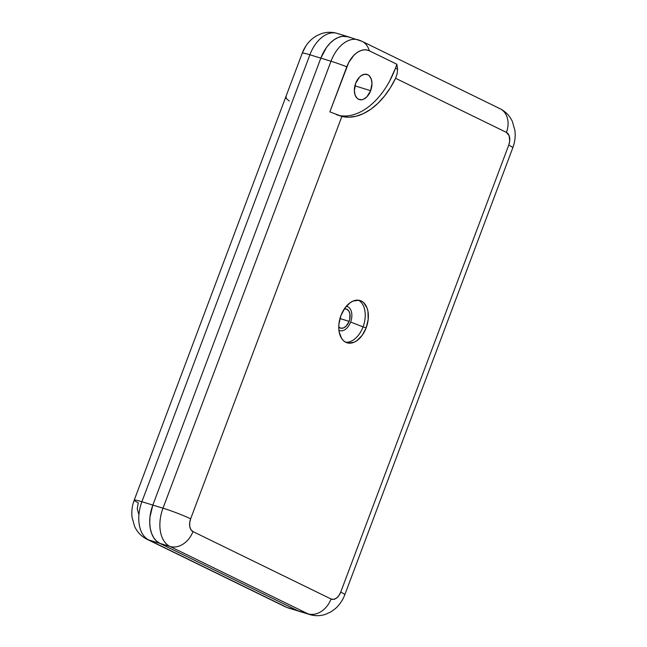 <?xml version="1.0" encoding="UTF-8"?>
<svg xmlns="http://www.w3.org/2000/svg" width="647" height="647" viewBox="0 0 647 647"><rect width="100%" height="100%" fill="white"/><g stroke="black" fill="none" stroke-linecap="round" stroke-linejoin="round"><path stroke-width="0.97" d="M338.939 330.334A12.633 7.958 107 0 0 350.609 322.077L363.048 326.864A22.103 13.927 -73 0 1 345.587 342.182A22.103 13.927 107 0 0 363.048 326.864L366.17 327.819A22.103 13.927 -73 0 1 347.107 342.805A22.103 13.927 -73 0 1 340.953 315.51L338.947 323.872L338.777 328.013L339.165 331.903L341.576 338.373L343.5 340.702L345.813 342.295L348.418 343.104L354.119 342.239L356.998 340.605L362.247 335.251L366.17 327.819L368.183 319.456L367.965 311.433L367.019 307.932L363.63 302.634L361.317 301.041L358.713 300.232L353.003 301.098L350.132 302.731L344.883 308.085L340.953 315.51A22.103 13.927 -73 0 1 360.023 300.531A22.103 13.927 -73 0 1 366.17 327.819L363.048 326.864A22.103 13.927 107 0 0 358.414 300.2A22.103 13.927 -73 0 1 363.048 326.864L350.609 322.077A12.633 7.958 -73 0 1 339.707 330.641A12.633 7.958 -73 0 1 338.939 330.334M370.666 90.669A13.158 8.29 -73 0 1 359.32 99.581A13.158 8.29 -73 0 1 355.656 83.342L359.489 77.139L361.115 75.731L364.552 74.259L367.779 74.72L369.154 75.675L371.168 78.829L371.968 83.228L370.666 90.669L366.841 96.872L363.493 99.25L361.77 99.751L358.543 99.282L357.168 98.328L355.154 95.174L354.354 90.774L355.656 83.342A13.158 8.29 -73 0 1 367.003 74.421A13.158 8.29 -73 0 1 370.666 90.669L354.888 85.849L370.666 90.669M338.058 115.271A68.412 43.098 107 0 0 395.366 68.428A68.412 43.098 107 0 0 396.846 64.231L397.606 69.116L395.366 68.428L397.606 69.116L397.145 73.766L395.576 78.279L506.423 132.392L509.132 135.676L509.69 141.159L508.728 145.146L340.734 592.086L338.866 595.628L336.367 598.176L333.617 599.357L331.038 598.985L192.952 531.575L190.938 529.707L189.789 526.626L189.684 522.8L190.647 518.821L341.883 116.444L348.879 117.204L356.173 116.217L363.565 113.524L370.877 109.189L377.905 103.334L384.48 96.096L390.424 87.668L395.576 78.279L506.423 132.392A10.522 6.632 -73 0 1 508.728 145.146A21.052 1.626 20.6 0 1 512.796 147.783M346.274 306.306A12.633 7.958 -73 0 1 347.091 306.484A12.633 7.958 -73 0 1 350.609 322.077A12.633 7.958 107 0 0 346.274 306.306M358.066 39.782A31.574 19.895 107 0 0 330.997 61.239A21.052 1.626 20.6 0 1 346.792 66.803A24.449 15.407 -73 0 1 369.308 50.789A21.052 16.264 -64 0 0 361.972 41.303M305.627 46.366A24.449 15.407 107 0 0 302.23 53.191A21.052 1.626 20.6 0 1 309.889 54.785L320.839 58.133A31.574 19.895 -73 0 1 348.07 36.725A31.574 19.895 107 0 0 320.839 58.133L152.838 505.072L141.895 501.732A31.574 19.895 107 0 0 148.826 539.994L159.777 543.334L297.863 610.744L286.912 607.404A31.574 19.895 107 0 0 288.764 608.131L299.707 611.472A31.574 19.895 -73 0 1 297.863 610.744L286.912 607.404L148.826 539.994L169.935 546.44A31.574 19.895 -73 0 1 163.004 508.178L152.838 505.072A31.574 19.895 107 0 0 159.777 543.334L297.863 610.744A31.574 19.895 107 0 0 299.707 611.472L309.873 614.577A31.574 19.895 -73 0 1 308.021 613.849L297.863 610.744L159.777 543.334L169.935 546.44L308.021 613.849L297.863 610.744L159.777 543.334L156.477 541.054L153.727 537.73L151.633 533.484L150.282 528.486L149.724 522.93L149.975 517.026L152.838 505.072L320.839 58.133L330.997 61.239L163.004 508.178L152.838 505.072L320.839 58.133L326.444 47.522L330.027 43.244L333.941 39.871L338.049 37.534L342.19 36.329L348.167 36.75M305.433 46.681C308.368 41.974 312.178 38.294 316.868 35.65L321.163 33.733C326.492 31.921 331.814 31.8 337.127 33.377L348.07 36.725A31.574 19.895 -73 0 1 349.922 37.453L346.194 36.305L342.19 36.329L338.049 37.534L333.941 39.871L330.027 43.244L326.444 47.522L320.839 58.133L152.838 505.072L149.975 517.026L149.724 522.93L150.282 528.486L151.633 533.484L153.727 537.73L156.477 541.054L159.777 543.334A31.574 19.895 -73 0 1 152.838 505.072L141.895 501.732L309.889 54.785L330.997 61.239A31.574 19.895 -73 0 1 358.236 39.831A31.574 19.895 -73 0 1 360.088 40.559A21.052 16.264 116 0 1 361.932 41.287A21.052 16.264 116 0 1 369.308 50.789L396.846 64.231L397.606 69.116L397.145 73.766L395.576 78.279A68.412 43.098 -73 0 1 341.883 116.444L329.857 111.85L346.792 66.803A21.052 1.626 -159.4 0 0 330.997 61.239L163.004 508.178A21.052 1.626 20.6 0 1 190.647 518.821L341.883 116.444L336.424 114.656M498.174 107.968A21.052 16.264 116 0 1 500.171 108.769A21.052 16.264 116 0 1 506.423 132.392A21.052 16.264 -64 0 0 500.018 108.696C505.614 111.535 509.739 115.813 512.392 121.531L514.931 130.573C515.61 136.468 514.899 142.203 512.804 147.775A21.052 1.626 -159.4 0 0 508.728 145.146L340.734 592.086A21.052 1.626 20.6 0 1 344.811 594.722A21.052 1.626 -159.4 0 0 340.734 592.086A10.522 6.632 -73 0 1 331.038 598.985A21.052 16.264 116 0 1 308.021 613.849A31.574 19.895 107 0 0 310.042 614.626M169.935 546.44L308.021 613.849A21.052 16.264 -64 0 0 331.038 598.985L192.952 531.575A21.052 16.264 116 0 1 169.935 546.44A21.052 16.264 -64 0 0 192.952 531.575A10.522 6.632 -73 0 1 190.647 518.821A21.052 1.626 -159.4 0 0 163.004 508.178A31.574 19.895 107 0 0 169.935 546.44M389.68 80.996L395.366 68.428A68.412 43.098 107 0 0 396.846 64.231L369.308 50.789L366.428 49.9L363.323 49.924L360.12 50.854L356.942 52.666L353.901 55.27L348.733 62.484L329.857 111.85M349.105 321.349A9.996 6.3 -73 0 1 340.484 328.126A9.996 6.3 -73 0 1 338.761 327.091L341.074 328.255L343.654 327.867L346.194 326.064L349.105 321.349L339.966 318.559L349.105 321.349L349.679 319.472L349.914 313.932L348.822 311.005L346.913 309.234L344.325 308.902A9.996 6.3 -73 0 1 346.323 308.999A9.996 6.3 -73 0 1 349.105 321.349M337.127 33.377A31.574 19.895 107 0 0 309.889 54.785A31.574 19.895 -73 0 1 336.958 33.329A31.574 19.895 -73 0 1 338.979 34.113M146.829 539.186A21.052 16.264 -64 0 0 148.826 539.994A31.574 19.895 -73 0 1 141.895 501.732L309.889 54.785A21.052 1.626 -159.4 0 0 302.23 53.191L134.196 500.188A21.052 1.626 20.6 0 1 141.895 501.732A21.052 1.626 -159.4 0 0 134.204 500.18A21.052 1.626 20.6 0 0 138.272 502.816L137.229 508.768L138.563 513.702M288.764 608.131L285.068 606.676A21.052 16.264 -64 0 0 286.912 607.404L148.826 539.994A21.052 16.264 116 0 1 146.982 539.266C141.386 536.428 137.261 532.149 134.608 526.423L132.069 517.39C131.39 511.494 132.101 505.76 134.196 500.188M288.934 608.18A31.574 19.895 -73 0 1 286.912 607.404A21.052 16.264 116 0 1 284.915 606.595M305.683 46.277L302.23 53.191L286.055 96.217L286.314 98.522L289.29 101.021M500.018 108.696L361.932 41.287L348.07 36.725M309.873 614.577C315.129 616.13 320.37 616.041 325.603 614.31L330.876 611.892L335.332 608.657C339.618 604.808 342.781 600.157 344.811 594.722L512.804 147.775M285.068 606.676L146.982 539.266"/></g></svg>
